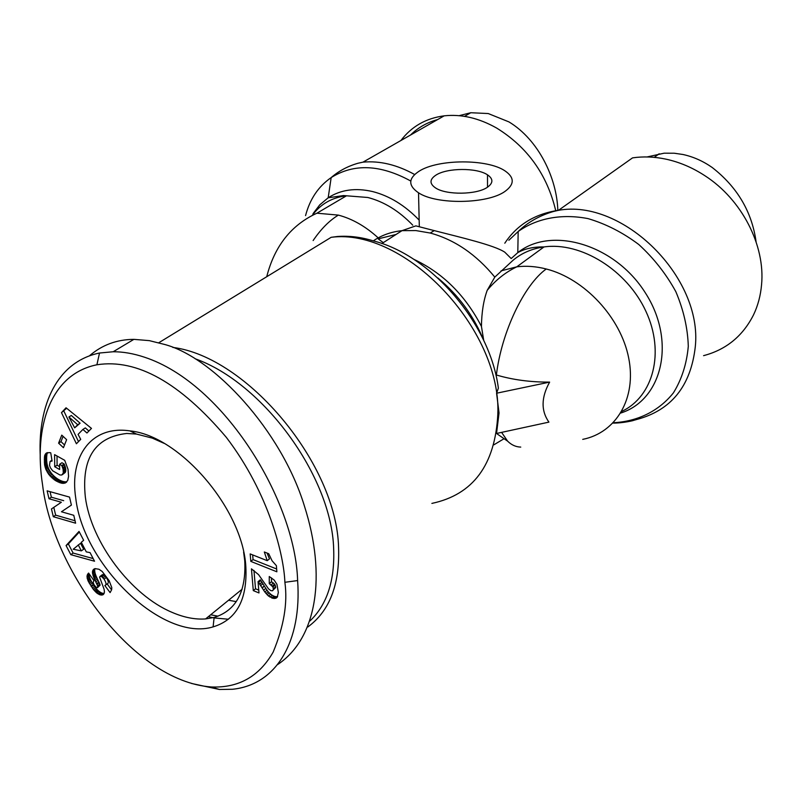 <?xml version="1.0" encoding="UTF-8"?>
<svg xmlns="http://www.w3.org/2000/svg" width="802" height="802" viewBox="0 0 802 802"><rect width="100%" height="100%" fill="white"/><g stroke="black" fill="none" stroke-linecap="round" stroke-linejoin="round"><path stroke-width="1.2" d="M499.034 412.95L496.548 433.471L548.909 422.123C540.919 410.684 541.16 397.351 549.631 382.113L496.578 393.221L499.034 412.95M582.723 439.366C616.036 432.799 636.808 398.414 628.688 357.993C620.818 317.602 584.538 278.665 546.232 268.991C524.077 284.85 501.491 332.259 496.388 374.995C512.719 379.827 530.463 382.203 549.631 382.113M620.778 413.03C662.512 399.847 676.437 340.93 645.299 292.78C614.823 244.259 551.164 225.793 517.801 252.63L511.185 258.545L504.769 252.169C494.132 245.121 460.579 237.392 434.243 230.615L415.857 225.873L402.023 230.655C391.196 231.808 381.622 235.217 373.281 240.881M546.232 268.991C536.007 266.374 526.192 265.652 516.779 266.825C505.561 272.209 495.706 280.048 487.195 290.344L494.804 277.111L513.27 260.079C521.861 252.981 532.107 248.6 544.007 246.936C533.571 246.745 524.839 248.65 517.801 252.63L518.172 231.507L508.859 240.259M284.88 582.292C287.788 603.064 283.868 626.342 273.141 652.136C259.176 676.527 238.515 688.136 211.167 686.963C132.49 681.179 52.391 568.197 42.566 484.829C33.654 428.489 49.453 374.303 96.902 364.78C136.891 358.504 179.999 382.654 226.224 437.23C269.602 494.042 284.008 556.408 284.88 582.292L297.622 580.568C301.913 640.818 276.901 684.707 232.52 689.269L219.447 689.479L191.558 683.464M557.831 210.455C556.919 178.094 538.433 139.688 508.949 121.904L488.217 113.543L470.784 112.731L459.105 115.678M172.781 347.406C247.267 356.74 337.04 464.468 338.584 547.956C339.777 584.768 329.512 611.114 307.778 627.014M195.157 358.765C263.236 382.835 331.637 476.619 333.652 548.608C334.915 580.598 327.026 604.708 309.983 620.938M703.575 355.657C726.151 349.702 742.802 336.088 753.539 314.845C757.93 305.642 760.607 295.607 761.559 284.72C765.419 245.412 741.76 199.427 704.948 175.748C692.457 167.588 679.414 162.054 665.83 159.127C654.372 156.721 643.274 156.3 632.547 157.874L558.493 210.314C534.974 213.803 517.069 224.771 504.799 243.206M555.736 210.715C547.154 174.656 527.445 147.087 496.588 128.019C478.844 118.034 461.371 113.974 444.168 115.839C425.992 118.235 411.566 126.465 400.9 140.52M419.175 171.167C438.113 158.956 487.375 158.756 505.009 170.886C514.623 177.523 514.613 184.37 504.959 191.427C487.556 204.079 436.478 204.881 418.524 192.801C407.967 185.563 408.188 178.355 419.175 171.167M487.385 187.277C476.749 194.816 446.323 195.217 435.596 187.969C429.381 183.698 429.491 179.417 435.927 175.127C447.105 167.748 476.879 167.558 487.496 174.826C493.37 178.876 493.33 183.026 487.385 187.277M437.611 119.578C427.105 122.405 418.083 127.548 410.554 135.007M164.009 443.305L152.3 438.123L136.46 434.062L126.736 433.471C95.127 437.05 81.333 458.223 85.333 496.979C91.047 542.132 130.967 595.234 172.189 612.417C184.019 617.5 195.157 619.675 205.583 618.923L214.134 617.45C236.119 610.593 246.324 591.706 244.74 560.768L243.607 552.037M245.833 566.583C247.497 599.635 236.59 619.735 213.101 626.883C163.397 642.232 83.418 565.641 75.759 498.182C69.152 456.077 91.598 425.09 129.914 430.895C179.548 435.526 242.745 508.979 245.833 566.583M431.877 503.405C473.18 494.633 495.165 464.899 497.831 414.203C501.42 328.68 404.659 227.608 331.166 237.312L337.622 236.48C349.351 235.668 361.171 237.111 373.08 240.821C431.416 255.176 490.152 323.828 498.373 388.178L496.578 393.221M236.259 601.62L228.56 600.247M487.195 290.344C483.556 300.349 481.641 312.369 481.441 326.404L483.716 340.319M218.014 616.177L210.675 614.783M379.015 238.655L396.068 234.455M228.39 619.234L214.084 617.931M213.051 617.73L208.37 616.658M89.563 355.717C102.135 344.93 116.902 339.477 133.874 339.356L149.352 340.639L164.921 344.539C213.763 357.732 281.342 430.463 304.379 505.932C326.695 575.565 317.111 638.582 277.452 664.678M493.862 444.819L503.856 438.834M40.2 454.764C38.145 405.632 56.591 361.802 99.518 353.02L113.212 351.747C123.047 351.727 133.443 353.532 144.38 357.171C224.58 383.356 295.387 501.611 297.622 580.568M66.075 545.561L79.037 531.415L83.649 540.297L81.303 542.312L86.295 551.896L90.055 552.608L94.536 561.23L70.827 554.673L66.075 545.561L68.37 543.957L73.112 553.049L70.827 554.673M44.591 464.879L44.782 455.205L46.556 452.96L49.774 452.609L50.747 452.819L52.08 461.08L50.065 461.501L49.513 465.22L50.366 467.736L52.691 470.814L59.98 475.005L61.794 474.995L63.298 472.99L63.077 469.11L61.814 465.551L59.579 464.288L59.619 469.511L54.716 466.734L54.596 454.644L64.711 460.318L68.04 469.35L68.571 476.308L67.739 480.458L65.213 483.015L62.005 483.285L55.308 480.508L48.892 474.604L45.965 469.591L44.591 464.879L46.967 463.345L47.198 464.579L44.822 466.112M66.045 407.777L91.478 428.398L86.947 433.01L82.917 429.421L78.075 434.393L80.721 439.346L76.401 443.757L61.473 412.649L66.045 407.777M58.596 443.165L61.764 435.125L66.626 439.676L63.438 447.706L58.596 443.165L60.992 441.641L64.531 444.96M51.458 508.949L61.343 502.252L49.022 498.764L47.128 490.844L69.533 497.1L71.398 505.1L61.453 511.766L73.774 515.305L75.609 523.195L53.313 516.709L51.458 508.949L61.343 502.252M93.273 589.31L88.009 580.788L87.027 575.996L88.591 573.069L93.874 580.478L93.162 582.543L94.145 584.949L96.21 587.365L97.543 587.615L97.593 585.801L93.904 577.881L92.461 572.869L92.831 570.322L94.967 568.618L98.937 569.24L102.185 571.475L109.162 580.708L111.809 587.666L111.638 589.711L110.115 592.598L104.872 585.57C106.646 585.049 106.375 582.894 104.049 579.124L101.774 576.708L100.43 576.277L99.558 577.029L104.11 589.29L104.46 592.097L103.428 594.442L100.18 594.904L96.691 592.939L93.273 589.31L95.518 587.645L96.42 588.748L94.165 590.412M272.76 590.573L273.392 589.47L272.921 586.904L269.261 583.625L269.272 576.518L274.083 579.986L276.941 584.317L278.354 592.447L277.191 597.269L274.114 598.553L268.48 596.046L264.82 592.006L258.054 581.65L258.986 592.949L253.292 590.613L251.447 568.839L258.575 574.643L268.469 588.808L270.825 590.643L272.309 590.793L275.597 587.625L273.392 589.47M250.184 553.921L267.226 560.688L264.319 551.987L268.74 553.731L272.048 560.748L276.389 565.671L276.86 571.796L250.815 561.39L250.184 553.921M79.338 531.997L68.37 543.957M73.112 553.049L93.152 558.573M44.3 462.233L46.686 460.709L46.797 462.062L44.421 463.596M46.797 462.062L46.967 463.345M47.198 464.579L47.498 465.751L45.123 467.285M47.498 465.751L47.859 466.844L45.483 468.378M47.859 466.844L48.331 468.057L45.965 469.591M48.331 468.057L48.952 469.37L46.576 470.904M48.952 469.37L49.644 470.664L47.278 472.198M49.644 470.664L50.416 471.887L48.04 473.421M50.416 471.887L51.258 473.07L48.892 474.604M51.258 473.07L52.19 474.213L49.824 475.746M52.19 474.213L50.115 476.087M52.481 474.553L53.413 475.536L51.057 477.08M53.413 475.536L54.416 476.478L52.05 478.022M54.416 476.478L55.448 477.36L53.082 478.904M55.448 477.36L56.541 478.182L54.175 479.736M56.541 478.182L57.664 478.964L55.308 480.508M57.664 478.964L58.857 479.686L56.491 481.23M58.857 479.686L56.591 481.29M58.947 479.736L60.12 480.348L57.764 481.902M60.12 480.348L61.253 480.859L58.897 482.413M61.253 480.859L62.335 481.26L59.97 482.824M62.335 481.26L63.368 481.551L61.012 483.105M63.368 481.551L64.361 481.731L62.005 483.285M64.361 481.731L65.313 481.801L62.957 483.365M65.313 481.801L63.428 483.365M65.784 481.801L66.726 481.691L64.371 483.255M66.676 482.042L65.213 483.015M57.012 455.997L57.092 465.2L54.716 466.734M57.092 465.2L59.599 466.614M61.814 465.551L64.19 464.007L61.954 462.744L59.579 464.288M64.19 464.007L64.521 464.819L62.155 466.363M64.521 464.819L65.052 466.213L62.676 467.756M65.052 466.213L65.403 467.396L63.027 468.939M65.403 467.396L63.077 469.11M65.443 467.566L65.684 468.849L63.318 470.393M65.684 468.849L65.774 470.102L63.408 471.646M65.774 470.102L63.408 471.817M65.784 470.263L65.664 471.446L63.298 472.99M65.664 471.446L62.977 473.912M65.343 472.358L62.486 474.573M51.94 460.238L50.265 461.32M51.98 460.438L51.057 461.03M46.897 452.809L45.864 453.461M47.739 452.579L45.313 454.143M47.699 452.619L44.872 454.995M47.258 453.471L44.782 455.205M47.168 453.681L44.571 455.987M46.957 454.473L46.807 455.436L44.421 456.96M46.807 455.436L46.696 456.559L44.31 458.082M46.696 456.559L46.636 457.862L44.25 459.386M46.636 457.862L46.636 459.335L44.26 460.869M46.636 459.335L46.686 460.709M66.626 408.248L61.473 412.649M63.899 411.145L78.506 441.611M88.872 431.045L85.323 427.887L82.917 429.421M63.077 436.358L60.992 441.641M49.022 498.764L51.368 497.21L63.689 500.679M53.794 507.385L55.639 515.135L53.313 516.709M55.639 515.135L75.047 520.759M71.388 505.08L61.453 511.766M50.045 491.656L51.368 497.21M91.358 586.653L93.613 584.999L94.586 586.392L92.34 588.046M94.586 586.392L95.518 587.645M96.42 588.748L97.283 589.711L95.027 591.385M97.283 589.711L98.105 590.533L95.859 592.197M98.105 590.533L98.937 591.264L96.691 592.939M98.937 591.264L100.039 592.087L97.794 593.761M100.039 592.087L101.082 592.708L98.836 594.382M101.082 592.708L102.075 593.119L99.829 594.793M102.075 593.119L100.18 594.904M102.425 593.229L103.438 593.42L101.202 595.094M104.059 593.6L102.105 595.064M103.438 593.42L104.16 593.39M103.538 594.322L102.897 594.793M102.044 574.934L100.12 576.347M102.385 574.683L100.701 576.277M102.967 574.623L104.039 575.044L101.774 576.708M104.039 575.044L102.125 576.949M104.38 575.285L105.333 576.187L103.077 577.851M105.333 576.187L106.305 577.46L104.049 579.124M106.305 577.46C108.631 581.229 108.902 583.375 107.127 583.906L104.872 585.57M107.127 583.906L111.588 589.891M94.305 568.879L93.303 569.61M95.157 568.588L92.831 570.322M95.107 568.668L92.541 571.204M94.806 569.56L92.451 571.816M94.716 570.162L94.736 571.214L92.461 572.869M94.736 571.214L94.907 572.428L92.641 574.072M94.907 572.428L95.268 573.791L93.002 575.445M95.268 573.791L93.122 575.816M95.388 574.162L95.729 575.114L93.463 576.768M95.729 575.114L96.17 576.227L93.904 577.881M96.17 576.227L96.711 577.47L94.446 579.124M96.711 577.47L97.343 578.843L95.077 580.508M97.343 578.843L98.055 580.367L95.799 582.021M98.055 580.367L99.207 582.703L96.952 584.367M99.207 582.703L99.839 584.137L97.593 585.801M99.839 584.137L100.08 585.019L97.824 586.693M100.08 585.019L97.844 586.803M100.1 585.139L97.543 587.615M88.651 573.159L88.1 573.56M88.811 573.38L87.568 574.282M89.072 573.741L87.207 575.094M89.343 574.112L87.027 575.996M89.293 574.342L89.243 575.325L86.987 576.969M89.243 575.325L89.383 576.377L87.117 578.031M89.383 576.377L87.238 578.583M89.503 576.939L89.834 577.991L87.578 579.645M89.834 577.991L90.275 579.144L88.009 580.788M90.275 579.144L90.847 580.357L88.591 582.011M90.847 580.357L91.538 581.661L89.283 583.315M91.538 581.661L92.35 583.054L90.095 584.708M92.35 583.054L93.293 584.508L91.037 586.162M273.402 588.668L275.617 586.823L275.597 587.625M253.963 570.412L255.507 588.788L253.292 590.613M255.507 588.788L258.755 590.122M258.605 582.402L260.83 580.578L260.279 579.836L258.054 581.65M260.83 580.578L261.953 582.192L259.738 584.016M261.953 582.192L262.936 583.746L260.71 585.57M262.936 583.746L264.259 585.941L262.033 587.766M264.259 585.941L262.264 588.157M264.48 586.332L265.793 588.397L263.577 590.222M265.793 588.397L267.036 590.182L264.82 592.006M267.036 590.182L268.199 591.706L265.993 593.54M268.199 591.706L269.302 592.929L267.086 594.773M269.302 592.929L270.695 594.202L268.48 596.046M270.695 594.202L272.249 595.315L270.033 597.159M272.249 595.315L273.853 596.117L271.647 597.961M273.853 596.117L274.805 596.457L272.6 598.302M274.805 596.457L276.319 596.708L274.114 598.553M277.522 596.698L275.507 598.392M276.319 596.708L277.612 596.558M277.201 597.259L276.219 598.081M271.487 577.891L271.487 581.791L269.261 583.625M271.487 581.791L269.312 583.645M271.537 581.811L273.372 583.014L271.156 584.848M273.372 583.014L274.605 584.217L272.379 586.051M274.605 584.217L275.136 585.059L272.921 586.904M275.136 585.059L275.617 586.823M267.226 560.688L269.472 558.884L267.096 553.079M252.67 554.914L253.061 559.596L250.815 561.39M253.061 559.596L276.65 568.989M81.353 550.874L83.649 549.25L80.541 543.275L73.203 549.24L81.353 550.874L78.245 544.899M74.656 427.857L80.09 423.205L71.338 415.466L68.922 416.97L74.656 427.857L77.674 424.729L68.922 416.97M80.09 423.205L77.674 424.729M756.106 241.903C751.945 211.828 737.289 187.016 712.136 167.448C702.953 161.042 693.199 156.711 682.863 154.475L674.211 153.222L664.096 153.192L647.094 156.951M378.273 238.956L383.296 242.635M520.749 447.095C515.836 446.945 511.455 444.97 507.626 441.16L501.601 432.378M378.193 237.883C365.632 226.405 352.359 218.816 338.364 215.106C329.391 220.53 320.98 229.001 313.141 240.54M338.364 215.106L316.9 213.202L346.534 195.768C332.008 197.482 320.61 203.999 312.319 215.337M434.243 230.615L430.213 233.031L415.827 230.565L402.023 230.655L381.852 243.547M494.804 277.111C476.107 254.344 454.574 239.648 430.213 233.031M410.794 181.041C380.479 164.46 353.933 163.307 331.166 177.593C338.715 171.026 347.617 166.255 357.882 163.277L362.995 162.144C379.727 160.611 396.95 164.731 414.664 174.525M419.155 220.109C404.98 205.402 389.501 195.899 372.709 191.588C355.597 187.608 340.75 189.673 328.188 197.783L331.166 177.593C318.404 186.435 309.873 199.107 305.562 215.598M412.749 225.182C399.025 210.926 384.048 201.693 367.807 197.482L343.507 195.558L328.188 197.783L319.777 204.831L313.011 213.713M612.969 423.095C623.405 423.225 635.204 420.108 632.958 420.569L636.497 419.546C671.214 410.383 690.813 386.123 695.294 346.745C702.803 277.111 622.783 198.575 558.493 210.314L553.35 211.517C539.556 215.578 527.836 222.244 518.172 231.507C536.919 218.214 561.56 213.462 588.077 218.625C605.841 223.858 622.753 232.49 638.803 244.53C653.8 258.244 666.131 273.953 675.825 291.647C683.575 309.943 687.735 328.168 688.296 346.324C686.712 363.817 681.76 379.326 673.429 392.84C658.853 411.155 637.55 421.501 613.309 422.744M621.74 411.416C653.299 396.609 665.119 352.389 645.891 311.286C626.984 270.094 580.869 241.613 544.007 246.936L516.779 266.825L501.039 270.865M483.967 340.98C473.892 316.088 458.513 295.086 437.832 277.963M481.441 326.404C465.22 295.156 442.594 272.75 413.561 259.196M98.877 582.031L96.621 583.696M262.043 582.332L259.818 584.147M507.626 441.16L497.21 433.962M266.725 276.73C274.505 246.174 291.236 225.001 316.9 213.202M211.167 686.963L219.447 689.479M158.826 342.725L331.166 237.312M362.995 162.144L444.168 115.839M214.134 617.45L213.101 626.883M113.212 351.747L133.874 339.356M419.316 226.755L418.524 192.801M96.902 364.78L99.518 353.02M487.516 187.187L487.496 174.826M102.696 574.613L100.43 576.277M136.46 434.062L129.914 430.895M205.583 618.923L242.164 589.179M659.194 153.763L654.231 157.352M464.528 116.36L470.784 112.731"/></g></svg>
